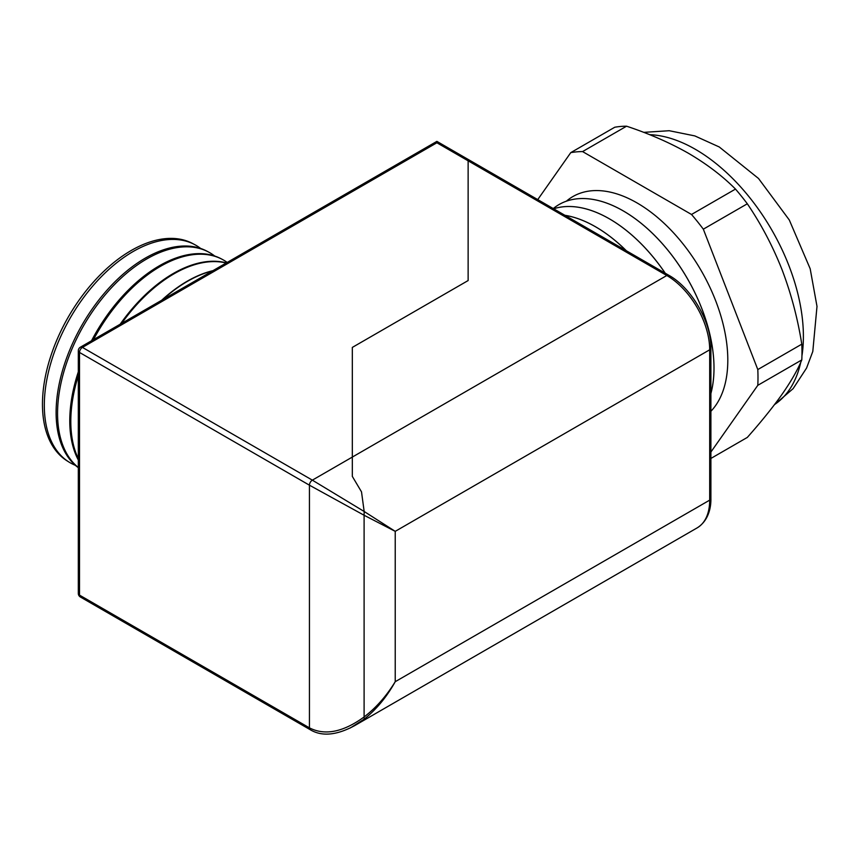 <?xml version="1.0" encoding="UTF-8"?>
<svg xmlns="http://www.w3.org/2000/svg" width="860" height="860" viewBox="0 0 860 860"><rect width="100%" height="100%" fill="white"/><g stroke="black" fill="none" stroke-linecap="round" stroke-linejoin="round"><path stroke-width="1.29" d="M564.923 215.301A128.344 74.1 60 0 1 595.614 226.846A128.344 74.1 60 0 1 626.306 250.744M564.891 215.279A128.344 74.1 60 0 1 595.636 226.836A128.344 74.1 60 0 1 626.392 250.787M553.657 208.797A128.344 74.1 60 0 1 609.428 218.87A128.344 74.1 60 0 1 665.188 273.19M553.657 208.786A128.344 74.1 60 0 1 609.45 218.859A128.344 74.1 60 0 1 665.242 273.222M553.259 208.561A128.344 74.1 60 0 1 559.064 204.54A128.344 74.1 60 0 1 623.231 210.904A128.344 74.1 60 0 1 710.897 393.45M559.086 204.529L559.064 204.54A128.344 74.1 60 0 1 559.086 204.529A128.344 74.1 60 0 1 623.253 210.893A128.344 74.1 60 0 1 710.897 393.514M566.353 201.197A128.344 74.1 60 0 1 637.045 202.928A128.344 74.1 60 0 1 717.745 306.364A128.344 74.1 60 0 1 710.897 411.273M78.314 593.443A4.117 2.376 180 0 0 79.518 595.12L79.518 352.45A4.117 2.376 -60 0 1 82.431 347.408L436.88 142.771C436.88 140.954 436.88 140.954 436.88 142.771L468.13 160.809L468.13 280.553L352.331 347.408L352.331 457.068L666.801 275.512L468.13 160.809C468.13 158.993 468.13 158.993 468.13 160.809C468.13 158.993 468.13 158.993 468.13 160.809L468.13 280.553L352.331 347.408L352.331 476.408L352.331 457.068L312.352 480.149L364.167 511.485L361.512 491.866L352.331 476.408L361.512 491.866L364.167 511.485L395.224 531.351L364.102 515.258L364.167 511.485L364.102 515.258L309.439 485.19L79.518 352.45A4.117 2.376 180 0 1 78.314 350.762L78.314 593.443A4.117 4.117 0 0 0 80.378 597.001L310.288 729.742A4.117 2.376 120 0 1 309.439 727.861C324.919 735.794 343.14 732.161 364.102 716.971L364.102 515.258L364.102 716.971C376.121 707.758 386.484 695.998 395.224 681.7C386.667 697.051 376.315 709.532 364.167 719.154L364.102 716.971L364.167 719.154L350.181 728.033M710.897 348.117A4.117 2.376 180 0 1 709.693 349.794L395.224 531.351L395.224 681.7L709.693 500.133L709.693 349.794A60.651 35.023 -120 0 0 666.801 275.512A4.117 2.376 -60 0 1 668.854 275.308C691.547 287.81 711.403 322.21 710.897 348.117L710.897 498.456C711.112 508.056 708.264 520.966 697.127 527.9L363.457 720.551L364.167 719.154L363.447 720.551L354.385 725.786M710.897 458.444L747.318 437.417C761.068 421.938 772.635 407.586 782.03 394.353C791.092 381.346 797.671 369.864 801.789 359.931A171.043 98.749 60 0 0 801.789 344.172L757.8 369.563A171.043 98.749 60 0 1 757.8 385.323L801.789 359.931M537.747 199.606L570.76 152.639A171.043 98.749 60 0 1 582.575 151.586L691.515 214.473L735.493 189.082A171.043 98.749 60 0 1 747.318 203.788C761.1 224.062 772.678 246.014 782.03 269.653C791.114 293.55 797.693 318.394 801.789 344.172M691.515 214.473A171.043 98.749 60 0 1 703.329 229.179L747.318 203.788M570.76 152.639L614.739 127.248A171.043 98.749 60 0 1 626.564 126.194C649.354 133.762 670.005 142.803 688.505 153.316C706.888 164.12 722.55 176.042 735.493 189.082M582.575 151.586L626.564 126.194M703.329 229.179L757.8 369.563M757.8 385.323L710.897 452.048M69.176 462.175L67.316 461.014A125.538 72.477 -60 0 1 49.536 360.05A125.538 72.477 -60 0 1 131.236 250.486A125.538 72.477 -60 0 1 192.833 243.617L194.768 244.649A125.614 72.519 120 0 0 133.139 251.518A125.614 72.519 120 0 0 51.396 361.157A125.614 72.519 120 0 0 69.176 462.175A125.614 72.519 120 0 0 75.422 465.357M78.314 467.7A126.055 72.778 -60 0 1 64.038 365.554A126.055 72.778 -60 0 1 145.254 258.15A126.055 72.778 -60 0 1 207.109 251.26L208.614 252.066A126.119 72.81 120 0 0 146.737 258.967A126.119 72.81 120 0 0 65.951 364.973A126.119 72.81 120 0 0 78.314 467.485M78.314 459.992A126.581 73.079 -60 0 1 78.314 371.853M91.515 340.775A126.581 73.079 -60 0 1 159.283 265.826A126.581 73.079 -60 0 1 221.385 258.903L222.46 259.473A126.614 73.1 120 0 0 160.336 266.406A126.614 73.1 120 0 0 93.471 339.635M78.314 375.702A126.614 73.1 120 0 0 78.314 458.595M120.185 324.22A127.097 73.38 -60 0 1 173.301 273.501A127.097 73.38 -60 0 1 226.406 262.891M226.191 263.02A127.119 73.39 120 0 0 173.946 273.846A127.119 73.39 120 0 0 121.701 323.349M161.68 300.258A127.613 73.681 -60 0 1 187.319 281.166A127.613 73.681 -60 0 1 212.957 270.663M212.42 270.964A127.624 73.681 120 0 0 187.544 281.295A127.624 73.681 120 0 0 162.669 299.688M214.688 256.022A126.119 72.81 120 0 0 208.614 252.066M227.201 262.429A126.614 73.1 120 0 0 222.46 259.473M200.649 248.454A125.614 72.519 120 0 0 194.768 244.649M774.548 404.555A152.714 88.171 -120 0 0 800.746 362.307M801.928 355.986A152.714 88.171 -120 0 0 695.407 149.339A152.714 88.171 -120 0 0 649.601 134.665M697.127 527.9A60.651 35.023 -120 0 0 709.693 500.133A4.117 2.376 180 0 0 710.897 498.456M80.378 597.001A4.117 2.376 120 0 1 79.518 595.12L309.439 727.861L309.439 485.19A4.117 2.376 -60 0 1 312.352 480.149L82.431 347.408A4.117 2.376 -120 0 0 80.378 347.204A4.117 4.117 0 0 0 78.314 350.762M643.71 132.365L669.252 130.72L694.826 135.912L719.261 146.974L758.52 178.482L789.287 219.966L810.174 268.728L817 306.386L812.797 351.471L806.562 368.069L793.113 388.656L774.484 404.651M80.378 347.204L436.88 141.373L668.854 275.308M354.417 725.765C336.529 735.364 321.823 736.687 310.288 729.742"/></g></svg>

